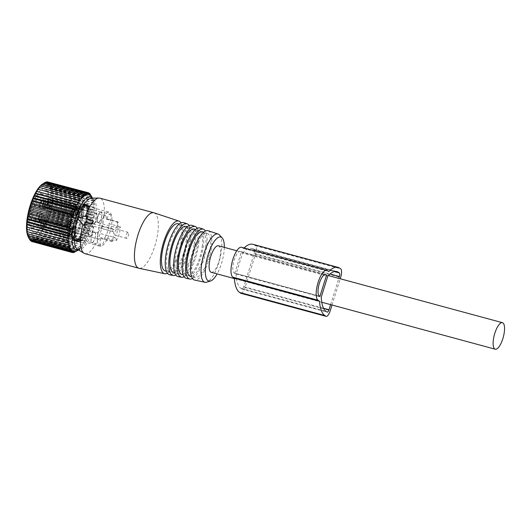 <?xml version="1.0" encoding="UTF-8"?>
<svg xmlns="http://www.w3.org/2000/svg" width="531" height="531" viewBox="0 0 531 531"><rect width="100%" height="100%" fill="white"/><g stroke="black" fill="none" stroke-linecap="round" stroke-linejoin="round"><path stroke-width="0.4" stroke-dasharray="2.65 1.99" d="M211.232 272.31A13.746 4.613 105.2 0 0 219.821 257.953A13.746 4.613 105.2 0 0 218.414 245.78M69.442 235.479L41.411 228.031A4.686 1.739 -75.1 0 1 41.63 223.04A4.686 1.739 -75.1 0 1 44.086 219.456L72.116 226.91L71.731 228.157C70.265 229.618 69.627 231.649 69.833 234.231L69.442 235.479C69.023 231.742 69.919 228.888 72.116 226.91M41.411 228.031L41.518 227.693A4.348 1.613 -75.1 0 1 41.737 223.106A4.348 1.613 -75.1 0 1 43.987 219.794L44.086 219.456M41.518 227.693L44.836 227.587L69.78 234.217A3.438 1.274 -75.1 0 1 70.012 230.733A3.438 1.274 -75.1 0 1 71.672 228.144L46.735 221.513L43.987 219.794M70.172 235.97L41.445 228.051A4.686 1.401 105.4 0 0 43.661 224.407A4.686 1.401 105.4 0 0 44.119 219.476L72.793 227.381L72.462 228.649C72.661 231.231 72.03 233.262 70.563 234.722L70.172 235.97C72.375 233.992 73.265 231.138 72.847 227.401M41.445 228.051L41.551 227.713A4.348 1.301 105.4 0 0 43.575 224.341A4.348 1.301 105.4 0 0 44.013 219.814L44.119 219.476M70.563 234.722L44.943 227.66L41.551 227.713M44.943 227.66A3.438 1.029 105.4 0 0 46.449 225.031A3.438 1.029 105.4 0 0 46.841 221.586L44.013 219.814M46.841 221.586L72.462 228.649M71.021 216.635L42.991 209.187A4.686 1.739 -75.1 0 1 43.203 204.196A4.686 1.739 -75.1 0 1 45.666 200.618L73.696 208.066L73.305 209.314C71.838 210.774 71.207 212.805 71.413 215.387L71.021 216.635C70.603 212.898 71.493 210.044 73.696 208.066M42.991 209.187L43.097 208.849A4.348 1.613 -75.1 0 1 43.316 204.262A4.348 1.613 -75.1 0 1 45.56 200.95L45.666 200.618M43.097 208.849L46.416 208.743L71.353 215.374A3.438 1.274 -75.1 0 1 71.585 211.889A3.438 1.274 -75.1 0 1 73.251 209.3L48.308 202.669L45.56 200.95M71.751 217.126L43.018 209.207A4.686 1.401 105.4 0 0 45.241 205.563A4.686 1.401 105.4 0 0 45.693 200.638L74.367 208.537L74.035 209.805C74.24 212.393 73.61 214.418 72.143 215.878L71.751 217.126C73.955 215.148 74.844 212.294 74.426 208.557M43.018 209.207L43.124 208.869A4.348 1.301 105.4 0 0 45.155 205.497A4.348 1.301 105.4 0 0 45.593 200.97L45.693 200.638M72.143 215.878L46.516 208.816L43.124 208.869M46.516 208.816A3.438 1.029 105.4 0 0 48.029 206.187A3.438 1.029 105.4 0 0 48.414 202.742L45.593 200.97M48.414 202.742L74.035 209.805M75.734 215.32L47.704 207.873A4.686 1.739 -75.1 0 1 47.923 202.882A4.686 1.739 -75.1 0 1 50.385 199.298L78.356 206.732L78.024 207.999C76.557 209.46 75.92 211.484 76.125 214.073L75.734 215.32C75.316 211.584 76.212 208.729 78.415 206.751M47.704 207.873L47.81 207.535A4.348 1.613 -75.1 0 1 48.029 202.948A4.348 1.613 -75.1 0 1 50.279 199.636L50.385 199.298M47.81 207.535L51.129 207.429L76.072 214.059A3.438 1.274 -75.1 0 1 76.305 210.568A3.438 1.274 -75.1 0 1 77.964 207.979L53.027 201.355L50.279 199.636M76.464 215.812L47.737 207.893A4.686 1.401 105.4 0 0 49.954 204.249A4.686 1.401 105.4 0 0 50.412 199.317L79.146 207.236L78.754 208.491C78.96 211.072 78.322 213.097 76.856 214.564L76.464 215.812C78.668 213.834 79.557 210.973 79.146 207.236M47.737 207.893L47.843 207.555A4.348 1.301 105.4 0 0 49.868 204.183A4.348 1.301 105.4 0 0 50.306 199.656L50.412 199.317M76.856 214.564L51.235 207.502L47.843 207.555M51.235 207.502A3.438 1.029 105.4 0 0 52.742 204.873A3.438 1.029 105.4 0 0 53.133 201.422L50.306 199.656M53.133 201.422L78.754 208.491M67.039 229.385L39.009 221.938A4.686 1.739 -75.1 0 1 39.228 216.94A4.686 1.739 -75.1 0 1 41.69 213.362L69.72 220.81L69.329 222.058C67.862 223.524 67.225 225.549 67.43 228.138L67.039 229.385C66.621 225.648 67.517 222.788 69.72 220.81M39.009 221.938L39.115 221.6A4.348 1.613 -75.1 0 1 39.334 217.013A4.348 1.613 -75.1 0 1 41.584 213.701L41.69 213.362M39.115 221.6L42.434 221.493L67.377 228.124A3.438 1.274 -75.1 0 1 67.61 224.633A3.438 1.274 -75.1 0 1 69.269 222.044L44.332 215.42L41.584 213.701M67.769 229.877L39.042 221.951A4.686 1.401 105.4 0 0 41.259 218.307A4.686 1.401 105.4 0 0 41.717 213.382L70.45 221.301L70.059 222.549C70.265 225.137 69.627 227.162 68.16 228.629L67.769 229.877C69.973 227.899 70.862 225.038 70.45 221.301M39.042 221.951L39.148 221.619A4.348 1.301 105.4 0 0 41.172 218.248A4.348 1.301 105.4 0 0 41.61 213.721L41.717 213.382M68.16 228.629L42.54 221.566L39.148 221.619M42.54 221.566A3.438 1.029 105.4 0 0 44.046 218.931A3.438 1.029 105.4 0 0 44.438 215.486L41.61 213.721M44.438 215.486L70.059 222.549M127.719 232.465A3.126 1.049 105.2 0 0 126.192 235.671A3.126 1.049 105.2 0 0 126.531 238.373A3.126 1.049 105.2 0 0 126.969 238.253A3.126 1.049 105.2 0 0 128.495 235.047A3.126 1.049 105.2 0 0 128.157 232.346A3.126 1.049 105.2 0 0 127.719 232.465M116.355 229.385A3.126 1.049 105.2 0 0 114.835 232.591A3.126 1.049 105.2 0 0 115.167 235.299A3.126 1.049 105.2 0 0 115.605 235.18A3.126 1.049 105.2 0 0 117.132 231.974A3.126 1.049 105.2 0 0 116.8 229.266A3.126 1.049 105.2 0 0 116.355 229.385M101.925 225.914A10.62 3.564 105.2 0 0 101.162 228.363A5.622 1.885 105.2 0 0 99.343 230.275A5.622 1.885 105.2 0 0 97.691 235.864A5.622 1.885 105.2 0 0 98.514 239.229A5.622 1.885 105.2 0 0 100.492 237.576A10.62 3.564 105.2 0 0 100.837 238.519A5.622 1.885 105.2 0 0 100.917 245.322A5.622 1.885 105.2 0 0 103.034 243.424A5.622 1.885 105.2 0 0 104.693 237.669L116.057 240.749A10.62 3.564 105.2 0 0 120.398 226.83A5.622 1.885 105.2 0 1 118.572 228.244A5.622 1.885 105.2 0 1 118.313 221.998L106.95 218.918A10.62 3.564 105.2 0 0 106.24 219.144A5.622 1.885 105.2 0 0 105.437 215.626A5.622 1.885 105.2 0 0 103.319 217.531A5.622 1.885 105.2 0 0 101.925 225.914L113.289 228.987A10.62 3.564 105.2 0 0 112.519 231.443A5.622 1.885 105.2 0 1 112.818 231.45L92.367 225.914A5.622 1.885 -74.8 0 1 93.191 229.279A5.622 1.885 -74.8 0 1 91.538 234.868A5.622 1.885 -74.8 0 1 89.427 236.766A5.622 1.885 -74.8 0 1 88.604 233.408A5.622 1.885 -74.8 0 1 90.257 227.812A5.622 1.885 -74.8 0 1 92.367 225.914M100.492 237.576L111.849 240.656A5.622 1.885 105.2 0 0 111.988 240.404A5.622 1.885 105.2 0 0 113.641 234.815A5.622 1.885 105.2 0 0 112.818 231.45M111.849 240.656A10.62 3.564 105.2 0 0 112.194 241.592A5.622 1.885 105.2 0 1 113.11 239.448A5.622 1.885 105.2 0 1 115.22 237.549L94.77 232.014A5.622 1.885 -74.8 0 1 95.593 235.372A5.622 1.885 -74.8 0 1 93.941 240.961A5.622 1.885 -74.8 0 1 91.83 242.866A5.622 1.885 -74.8 0 1 91.007 239.501A5.622 1.885 -74.8 0 1 92.659 233.912A5.622 1.885 -74.8 0 1 94.77 232.014M116.057 240.749A5.622 1.885 105.2 0 0 115.22 237.549M118.313 221.998A10.62 3.564 105.2 0 0 117.603 222.224A5.622 1.885 105.2 0 1 115.97 227.66A5.622 1.885 105.2 0 1 113.86 229.558L93.41 224.022A5.622 1.885 -74.8 0 1 92.586 220.657A5.622 1.885 -74.8 0 1 94.233 215.068A5.622 1.885 -74.8 0 1 96.343 213.17A5.622 1.885 -74.8 0 1 97.166 216.529A5.622 1.885 -74.8 0 1 95.52 222.117A5.622 1.885 -74.8 0 1 93.41 224.022M113.289 228.987A5.622 1.885 105.2 0 0 113.86 229.558M101.162 228.363L112.519 231.443M100.837 238.519L112.194 241.592M104.693 237.669A10.62 3.564 105.2 0 0 109.041 223.757L120.398 226.83M106.95 218.918A5.622 1.885 -74.8 0 1 108.039 216.21A5.622 1.885 105.2 0 1 110.149 214.312L101.063 211.849A5.622 1.885 -74.8 0 1 101.886 215.214A5.622 1.885 -74.8 0 1 100.233 220.803A5.622 1.885 -74.8 0 1 98.122 222.708A5.622 1.885 -74.8 0 1 97.299 219.343A5.622 1.885 -74.8 0 1 98.952 213.754A5.622 1.885 -74.8 0 1 101.063 211.849M110.149 214.312A5.622 1.885 105.2 0 1 110.972 217.677A5.622 1.885 105.2 0 1 109.326 223.266A5.622 1.885 -74.8 0 1 109.041 223.757M106.24 219.144L117.603 222.224M102.503 245.568A17.649 5.921 105.2 0 0 111.118 227.454A17.649 5.921 105.2 0 0 109.233 212.174A17.649 5.921 105.2 0 0 106.738 212.845A17.649 5.921 105.2 0 0 98.129 230.958A17.649 5.921 105.2 0 0 100.007 246.238A17.649 5.921 105.2 0 0 102.503 245.568M100.2 220.611A5.31 1.779 -74.8 0 1 98.202 222.403A5.31 1.779 -74.8 0 1 97.425 219.223A5.31 1.779 -74.8 0 1 98.985 213.947A5.31 1.779 -74.8 0 1 100.983 212.154A5.31 1.779 -74.8 0 1 101.76 215.334A5.31 1.779 -74.8 0 1 100.2 220.611M72.402 237.417A17.649 5.921 105.2 0 0 81.011 219.296A17.649 5.921 105.2 0 0 79.126 204.023A17.649 5.921 105.2 0 0 76.63 204.694A17.649 5.921 105.2 0 0 68.021 222.808A17.649 5.921 105.2 0 0 69.906 238.087A17.649 5.921 105.2 0 0 72.402 237.417M79.67 208.716A5.31 1.779 -74.8 0 1 81.668 206.924A5.31 1.779 -74.8 0 1 82.444 210.103A5.31 1.779 -74.8 0 1 80.885 215.38A5.31 1.779 -74.8 0 1 78.893 217.172A5.31 1.779 -74.8 0 1 78.117 214A5.31 1.779 -74.8 0 1 79.67 208.716M71.931 241.034A21.552 7.228 105.2 0 0 82.444 218.911A21.552 7.228 105.2 0 0 80.148 200.253A21.552 7.228 105.2 0 0 77.101 201.076A21.552 7.228 105.2 0 0 66.587 223.199A21.552 7.228 105.2 0 0 68.884 241.857A21.552 7.228 105.2 0 0 71.931 241.034M80.818 214.989A4.686 1.573 -74.8 0 1 79.053 216.568A4.686 1.573 -74.8 0 1 78.369 213.767A4.686 1.573 -74.8 0 1 79.743 209.108A4.686 1.573 -74.8 0 1 81.502 207.528A4.686 1.573 -74.8 0 1 82.192 210.329A4.686 1.573 -74.8 0 1 80.818 214.989M66.249 239.494A21.552 7.228 105.2 0 0 76.769 217.371A21.552 7.228 105.2 0 0 74.466 198.713A21.552 7.228 105.2 0 0 71.419 199.537A21.552 7.228 105.2 0 0 60.906 221.659A21.552 7.228 105.2 0 0 63.202 240.317A21.552 7.228 105.2 0 0 66.249 239.494M45.659 199.882A4.686 1.573 -74.8 0 1 47.425 198.295A4.686 1.573 -74.8 0 1 48.109 201.103A4.686 1.573 -74.8 0 1 46.735 205.762A4.686 1.573 -74.8 0 1 44.976 207.342A4.686 1.573 -74.8 0 1 44.285 204.541A4.686 1.573 -74.8 0 1 45.659 199.882M66.72 235.877A17.649 5.921 105.2 0 0 75.329 217.763A17.649 5.921 105.2 0 0 73.451 202.484A17.649 5.921 105.2 0 0 70.955 203.154A17.649 5.921 105.2 0 0 62.339 221.274A17.649 5.921 105.2 0 0 64.224 236.547A17.649 5.921 105.2 0 0 66.72 235.877M46.589 204.973A3.438 1.155 -74.8 0 1 45.301 206.134A3.438 1.155 -74.8 0 1 44.796 204.083A3.438 1.155 -74.8 0 1 45.805 200.665A3.438 1.155 -74.8 0 1 47.093 199.503A3.438 1.155 -74.8 0 1 47.598 201.561A3.438 1.155 -74.8 0 1 46.589 204.973M42.819 208.962A5.31 1.779 105.2 0 1 42.951 209.015A17.649 5.921 105.2 0 0 41.073 193.715A17.649 5.921 105.2 0 0 38.577 194.392A17.649 5.921 105.2 0 0 29.962 212.506A17.649 5.921 105.2 0 0 31.847 227.786A17.649 5.921 105.2 0 0 34.342 227.109A17.649 5.921 105.2 0 0 39.805 219.091L58.549 224.162A17.649 5.921 105.2 0 0 61.696 214.093L42.819 208.962A5.31 1.779 105.2 0 0 39.818 213.243A5.31 1.779 105.2 0 0 39.805 219.091M40.124 199.125A3.438 1.155 -74.8 0 1 41.418 197.963A3.438 1.155 -74.8 0 1 41.916 200.021A3.438 1.155 -74.8 0 1 40.914 203.439A3.438 1.155 -74.8 0 1 39.619 204.601A3.438 1.155 -74.8 0 1 39.115 202.543A3.438 1.155 -74.8 0 1 40.124 199.125M31.429 213.19A3.438 1.155 -74.8 0 1 32.723 212.028A3.438 1.155 -74.8 0 1 33.221 214.086A3.438 1.155 -74.8 0 1 32.218 217.504A3.438 1.155 -74.8 0 1 30.924 218.659A3.438 1.155 -74.8 0 1 30.42 216.608A3.438 1.155 -74.8 0 1 31.429 213.19M37.11 214.73A3.438 1.155 -74.8 0 1 38.398 213.568A3.438 1.155 -74.8 0 1 38.902 215.626A3.438 1.155 -74.8 0 1 37.893 219.037A3.438 1.155 -74.8 0 1 36.606 220.199A3.438 1.155 -74.8 0 1 36.101 218.141A3.438 1.155 -74.8 0 1 37.11 214.73M36.964 213.947A4.686 1.573 -74.8 0 1 38.73 212.36A4.686 1.573 -74.8 0 1 39.413 215.168A4.686 1.573 -74.8 0 1 38.04 219.821A4.686 1.573 -74.8 0 1 36.281 221.407A4.686 1.573 -74.8 0 1 35.59 218.606A4.686 1.573 -74.8 0 1 36.964 213.947M72.123 229.053A4.686 1.573 -74.8 0 1 70.358 230.633A4.686 1.573 -74.8 0 1 69.674 227.832A4.686 1.573 -74.8 0 1 71.048 223.173A4.686 1.573 -74.8 0 1 72.807 221.593A4.686 1.573 -74.8 0 1 73.497 224.394A4.686 1.573 -74.8 0 1 72.123 229.053M70.975 222.781A5.31 1.779 -74.8 0 1 72.973 220.989A5.31 1.779 -74.8 0 1 73.749 224.162A5.31 1.779 -74.8 0 1 72.189 229.445A5.31 1.779 -74.8 0 1 70.198 231.237A5.31 1.779 -74.8 0 1 69.422 228.058A5.31 1.779 -74.8 0 1 70.975 222.781M91.505 234.675A5.31 1.779 -74.8 0 1 89.513 236.468A5.31 1.779 -74.8 0 1 88.73 233.288A5.31 1.779 -74.8 0 1 90.29 228.011A5.31 1.779 -74.8 0 1 92.288 226.219A5.31 1.779 -74.8 0 1 93.064 229.392A5.31 1.779 -74.8 0 1 91.505 234.675M35.411 200.446A3.438 1.155 -74.8 0 1 36.699 199.284A3.438 1.155 -74.8 0 1 37.203 201.335A3.438 1.155 -74.8 0 1 36.194 204.754A3.438 1.155 -74.8 0 1 34.907 205.915A3.438 1.155 -74.8 0 1 34.402 203.858A3.438 1.155 -74.8 0 1 35.411 200.446M41.086 201.979A3.438 1.155 -74.8 0 1 42.38 200.818A3.438 1.155 -74.8 0 1 42.885 202.875A3.438 1.155 -74.8 0 1 41.876 206.293A3.438 1.155 -74.8 0 1 40.582 207.455A3.438 1.155 -74.8 0 1 40.084 205.397A3.438 1.155 -74.8 0 1 41.086 201.979M40.947 201.196A4.686 1.573 -74.8 0 1 42.706 199.616A4.686 1.573 -74.8 0 1 43.389 202.417A4.686 1.573 -74.8 0 1 42.015 207.077A4.686 1.573 -74.8 0 1 40.256 208.656A4.686 1.573 -74.8 0 1 39.573 205.855A4.686 1.573 -74.8 0 1 40.947 201.196M76.099 216.303A4.686 1.573 -74.8 0 1 74.34 217.889A4.686 1.573 -74.8 0 1 73.656 215.082A4.686 1.573 -74.8 0 1 75.03 210.429A4.686 1.573 -74.8 0 1 76.789 208.842A4.686 1.573 -74.8 0 1 77.473 211.643A4.686 1.573 -74.8 0 1 76.099 216.303M74.957 210.037A5.31 1.779 -74.8 0 1 76.949 208.238A5.31 1.779 -74.8 0 1 77.732 211.418A5.31 1.779 -74.8 0 1 76.172 216.694A5.31 1.779 -74.8 0 1 74.174 218.493A5.31 1.779 -74.8 0 1 73.397 215.314A5.31 1.779 -74.8 0 1 74.957 210.037M95.487 221.925A5.31 1.779 -74.8 0 1 93.489 223.717A5.31 1.779 -74.8 0 1 92.713 220.544A5.31 1.779 -74.8 0 1 94.272 215.261A5.31 1.779 -74.8 0 1 96.264 213.469A5.31 1.779 -74.8 0 1 97.04 216.648A5.31 1.779 -74.8 0 1 95.487 221.925M33.831 219.29A3.438 1.155 -74.8 0 1 35.126 218.128A3.438 1.155 -74.8 0 1 35.623 220.179A3.438 1.155 -74.8 0 1 34.615 223.597A3.438 1.155 -74.8 0 1 33.327 224.759A3.438 1.155 -74.8 0 1 32.822 222.701A3.438 1.155 -74.8 0 1 33.831 219.29M39.513 220.823A3.438 1.155 -74.8 0 1 40.801 219.661A3.438 1.155 -74.8 0 1 41.305 221.719A3.438 1.155 -74.8 0 1 40.296 225.137A3.438 1.155 -74.8 0 1 39.009 226.299A3.438 1.155 -74.8 0 1 38.504 224.241A3.438 1.155 -74.8 0 1 39.513 220.823M39.367 220.04A4.686 1.573 -74.8 0 1 41.133 218.46A4.686 1.573 -74.8 0 1 41.816 221.261A4.686 1.573 -74.8 0 1 40.442 225.921A4.686 1.573 -74.8 0 1 38.683 227.5A4.686 1.573 -74.8 0 1 37.993 224.699A4.686 1.573 -74.8 0 1 39.367 220.04M74.526 235.147A4.686 1.573 -74.8 0 1 72.76 236.733A4.686 1.573 -74.8 0 1 72.077 233.925A4.686 1.573 -74.8 0 1 73.451 229.273A4.686 1.573 -74.8 0 1 75.21 227.686A4.686 1.573 -74.8 0 1 75.9 230.487A4.686 1.573 -74.8 0 1 74.526 235.147M73.378 228.881A5.31 1.779 -74.8 0 1 75.375 227.082A5.31 1.779 -74.8 0 1 76.152 230.262A5.31 1.779 -74.8 0 1 74.592 235.538A5.31 1.779 -74.8 0 1 72.601 237.33A5.31 1.779 -74.8 0 1 71.824 234.158A5.31 1.779 -74.8 0 1 73.378 228.881M93.907 240.769A5.31 1.779 -74.8 0 1 91.909 242.561A5.31 1.779 -74.8 0 1 91.133 239.388A5.31 1.779 -74.8 0 1 92.693 234.105A5.31 1.779 -74.8 0 1 94.691 232.312A5.31 1.779 -74.8 0 1 95.467 235.492A5.31 1.779 -74.8 0 1 93.907 240.769M42.951 209.015L61.696 214.093C59.791 212.705 56.591 222.954 58.549 224.162M73.743 251.322L31.044 239.76L32.544 241.764L32.006 239.919L33.592 241.791L72.767 252.398M31.044 239.76L31.568 241.452L30.161 239.328L30.685 240.862M74.705 251.482L32.006 239.919M72.063 250.194L29.358 238.631L30.207 240.072M29.358 238.631L29.889 239.985M71.353 249.231L28.654 237.669L29.278 238.857M28.654 237.669L29.192 238.837M28.17 236.76A29.185 9.79 105.2 0 0 42.002 229.651A29.185 9.79 105.2 0 0 50.803 196.224A29.185 9.79 105.2 0 0 42.566 184.018M83.208 242.913L85.053 241.22L42.347 229.657L43.336 232.12L83.885 243.284L81.966 244.983L82.69 245.143L80.705 246.835L81.495 246.796L79.438 248.455L80.294 248.216L76.942 250.931L77.944 250.313L35.245 238.758L37.077 240.131L76.942 250.931M83.885 243.284L43.336 232.12M41.186 231.722L42.095 234.184L81.966 244.983M82.69 245.143L42.095 234.184M39.991 233.58L40.834 236.036L80.705 246.835M81.495 246.796L40.834 236.036M38.79 235.233L39.573 237.656L79.438 248.455M80.294 248.216L37.595 236.653L39.573 237.656M37.595 236.653L38.312 239.03L78.183 249.822M79.106 249.391L36.407 237.835L38.312 239.03M36.407 237.835L37.077 240.131M35.245 238.758L35.869 240.968L75.581 251.721M76.816 250.977L34.117 239.415L35.869 240.968M34.117 239.415L34.701 241.519L74.167 252.205M75.734 251.369L33.028 239.806L34.701 241.519M33.028 239.806L33.592 241.791M92.321 198.143A27.433 9.2 -74.8 0 1 93.25 199.57A27.433 9.2 -74.8 0 1 86.526 240.662A27.433 9.2 -74.8 0 1 79.856 249.052A27.433 9.2 -74.8 0 1 78.329 249.822M72.86 250.891L30.161 239.328M70.742 248.017L28.043 236.454M70.231 246.557L27.532 234.994M69.84 244.877L27.141 233.315M69.554 242.979L26.855 231.416M86.341 194.957L43.642 183.394L44.723 182.611M43.642 183.394L44.876 182.651M87.423 194.565L44.723 183.003L45.885 182.053M44.723 183.003L46.29 182.16M88.451 194.452L45.752 182.89L47 181.788M45.752 182.89L48.042 181.808L46.708 183.049L49.018 182.12L87.96 192.667M90.297 195.043L47.598 183.48L49.018 182.12M47.598 183.48L49.907 182.717L89.181 193.35M91.093 195.74L48.394 184.177L49.907 182.717M48.394 184.177L50.704 183.593L90.25 194.3M91.803 196.702L49.104 185.14L50.704 183.593M49.104 185.14L51.394 184.742L91.179 195.514M85.053 241.22L84.422 240.649L86.181 238.99L85.591 238.213L87.276 236.6L86.712 235.625L88.312 234.078L87.768 232.91L89.281 231.45L88.75 230.096L90.177 228.742L89.653 227.208L90.987 225.974L90.462 224.281L91.71 223.179L91.173 221.334L92.334 220.385L91.777 218.4L92.859 217.61L92.268 215.506L93.27 214.896L92.646 212.679L93.569 212.254L92.898 209.951L93.755 209.712L93.031 207.342L93.821 207.302L93.044 204.88L93.768 205.039L92.686 200.486L93.317 201.057L91.856 196.948L92.414 197.917L49.715 186.354L51.394 184.742M49.715 186.354L51.985 186.149L91.856 196.948M92.918 199.377L50.219 187.815L51.985 186.149M50.219 187.815L52.463 187.808L92.328 198.601M93.317 201.057L50.618 189.494L52.463 187.808M50.618 189.494L52.821 189.693L92.686 200.486M93.602 202.955L50.903 191.392L52.821 189.693M50.903 191.392L92.925 202.583M93.768 205.039L51.069 193.476L53.06 191.791M51.069 193.476L93.044 204.88M93.821 207.302L51.122 195.74L53.173 194.08M51.122 195.74L93.031 207.342M93.755 209.712L51.056 198.149L53.166 196.543M51.056 198.149L53.034 199.152L92.898 209.951M93.569 212.254L50.87 200.691L53.034 199.152M50.87 200.691L52.775 201.886L92.646 212.679M93.27 214.896L50.571 203.333L52.775 201.886M50.571 203.333L52.403 204.714L92.268 215.506M92.859 217.61L50.153 206.048L52.403 204.714M50.153 206.048L51.912 207.608L91.777 218.4M92.334 220.385L49.635 208.822L51.912 207.608M49.635 208.822L51.308 210.541L91.173 221.334M91.71 223.179L49.011 211.617L51.308 210.541M49.011 211.617L50.598 213.489L90.462 224.281M90.987 225.974L48.288 214.411L50.598 213.489M48.288 214.411L49.788 216.416L89.653 227.208M90.177 228.742L47.471 217.179L49.788 216.416M47.471 217.179L48.885 219.303L88.75 230.096M89.281 231.45L46.582 219.887L48.885 219.303M46.582 219.887L47.903 222.117L87.768 232.91M88.312 234.078L45.606 222.516L47.903 222.117M45.606 222.516L46.847 224.832L86.712 235.625M87.276 236.6L44.571 225.038L46.847 224.832M44.571 225.038L45.726 227.414L85.591 238.213M86.181 238.99L43.482 227.427L45.726 227.414M43.482 227.427L44.551 229.857L84.422 240.649M42.347 229.657L44.551 229.857M35.982 196.656A23.424 7.859 -74.8 0 1 47.086 190.948A23.424 7.859 -74.8 0 1 41.338 226.04A23.424 7.859 -74.8 0 1 35.643 233.209A23.424 7.859 -74.8 0 1 28.92 223.604A23.424 7.859 -74.8 0 1 35.982 196.656M92.414 197.917L91.266 195.534M77.506 221.181L77.566 220.392A19.202 6.438 -74.8 0 1 78.004 218.991L78.721 217.896A18.246 6.12 -74.8 0 1 79.225 216.535L79.544 214.869A19.202 6.438 -74.8 0 1 80.088 213.628L80.798 212.977A18.246 6.12 -74.8 0 1 81.389 211.849L81.893 210.19A19.202 6.438 -74.8 0 1 82.497 209.227L83.128 209.088A18.246 6.12 -74.8 0 1 83.752 208.291L84.389 206.805A19.202 6.438 -74.8 0 1 84.993 206.22L85.491 206.605A18.246 6.12 -74.8 0 1 86.082 206.22L86.792 205.052A19.202 6.438 -74.8 0 1 87.336 204.9L87.642 205.769A18.246 6.12 -74.8 0 1 88.139 205.842L88.856 205.105A19.202 6.438 -74.8 0 1 89.288 205.391L89.374 206.672A18.246 6.12 -74.8 0 1 89.739 207.183L90.389 206.951A19.202 6.438 -74.8 0 1 90.662 207.654L90.529 209.207A18.246 6.12 -74.8 0 1 90.715 210.117L91.239 210.409A19.202 6.438 -74.8 0 1 91.325 211.464L90.98 213.143A18.246 6.12 -74.8 0 1 90.974 214.358L91.312 215.148A19.202 6.438 -74.8 0 1 91.213 216.449L90.688 218.088A18.246 6.12 -74.8 0 1 90.489 219.489L90.615 220.704A19.202 6.438 -74.8 0 1 90.336 222.117L89.679 223.558A18.246 6.12 -74.8 0 1 89.314 225.005L89.215 226.525A19.202 6.438 -74.8 0 1 88.777 227.918L88.06 229.02A18.246 6.12 -74.8 0 1 87.555 230.374L87.237 232.047A19.202 6.438 -74.8 0 1 86.692 233.282L85.982 233.932A18.246 6.12 -74.8 0 1 85.385 235.067L84.887 236.726A19.202 6.438 -74.8 0 1 84.283 237.689L83.646 237.822A18.246 6.12 -74.8 0 1 83.022 238.618L82.385 240.105A19.202 6.438 -74.8 0 1 81.781 240.696L81.289 240.311A18.246 6.12 -74.8 0 1 80.699 240.689L79.989 241.857A19.202 6.438 -74.8 0 1 79.444 242.017L79.159 241.147A18.246 6.12 -74.8 0 1 78.634 241.074L77.918 241.811A19.202 6.438 -74.8 0 1 77.493 241.519L77.4 240.244A18.246 6.12 -74.8 0 1 77.041 239.733L76.391 239.966A19.202 6.438 -74.8 0 1 76.112 239.255L76.252 237.702A18.246 6.12 -74.8 0 1 76.066 236.799L75.541 236.501A19.202 6.438 -74.8 0 1 75.448 235.445L75.8 233.773A18.246 6.12 -74.8 0 1 75.807 232.558L75.462 231.768A19.202 6.438 -74.8 0 1 75.561 230.467L76.092 228.828A18.246 6.12 -74.8 0 1 76.291 227.427L76.159 226.213A19.202 6.438 -74.8 0 1 76.444 224.792L77.101 223.359A18.246 6.12 -74.8 0 1 77.466 221.905L77.506 221.181L73.875 220.192L74.559 221.122A18.246 6.12 105.2 0 0 74.187 222.569L73.139 223.06L76.776 224.042M80.46 200.784L37.761 189.228M81.661 199.138L38.962 187.576M82.863 197.718L40.164 186.155M84.051 196.536L41.352 184.98M85.212 195.614L42.513 184.051M89.414 194.611L46.708 183.049M37.582 198.017A21.864 7.334 -74.8 0 1 45.799 190.629A21.864 7.334 -74.8 0 1 47.943 192.693A21.864 7.334 -74.8 0 1 42.586 225.443A21.864 7.334 -74.8 0 1 37.263 232.133A21.864 7.334 -74.8 0 1 34.369 232.837A21.864 7.334 -74.8 0 1 31.17 219.754A21.864 7.334 -74.8 0 1 37.582 198.017M73.139 223.06L72.116 223.624L76.444 224.792M76.159 226.213L71.831 225.044A19.202 6.438 -74.8 0 1 72.116 223.624M71.831 225.044L72.581 225.867L76.218 226.85M75.462 231.768L71.134 230.593A19.202 6.438 -74.8 0 1 71.234 229.292L73.185 228.038A18.246 6.12 105.2 0 1 73.378 226.637L72.581 225.867M71.134 230.593L75.634 232.186M75.581 232.186L71.751 231.151L72.9 231.768A18.246 6.12 105.2 0 0 72.893 232.983L71.99 233.6L75.628 234.583M75.681 232.186L71.997 231.204M71.99 233.6L71.121 234.277L75.448 235.445M75.541 236.501L71.214 235.333A19.202 6.438 -74.8 0 1 71.121 234.277M71.214 235.333L75.807 236.673M76.391 239.966L72.063 238.791A19.202 6.438 -74.8 0 1 71.785 238.087L71.758 237.901A19.149 6.425 -74.8 0 1 71.26 235.492L72.17 235.684M76.066 236.799L73.159 236.01A18.246 6.12 105.2 0 0 73.344 236.919L72.541 237.483L76.179 238.465M71.758 237.901L72.541 237.483M72.063 238.791L76.723 239.859M73.086 238.877L76.968 239.673M77.041 239.733L74.134 238.943A18.246 6.12 105.2 0 0 74.493 239.454L73.802 239.893L77.44 240.875M73.802 239.893L73.159 240.351L77.493 241.519M73.59 240.636L77.938 241.817L73.59 240.636A19.202 6.438 -74.8 0 1 73.159 240.351M73.61 240.649L74.652 240.463L78.289 241.446M76.245 240.357L79.159 241.147L75.641 240.596L76.232 240.357A18.246 6.12 105.2 0 1 75.727 240.284L74.652 240.463M79.278 241.578L75.024 240.815L79.444 242.017M79.989 241.857L75.661 240.689A19.202 6.438 -74.8 0 1 75.117 240.842M75.661 240.689L76.716 240.284L80.354 241.266M81.289 240.311L78.382 239.521A18.246 6.12 105.2 0 1 77.791 239.906L76.716 240.284M75.774 240.596A19.149 6.425 -74.8 0 0 77.347 239.581L81.781 240.696M82.385 240.105L78.057 238.937A19.202 6.438 -74.8 0 1 77.453 239.521M78.057 238.937L79.086 238.366L82.717 239.348M83.646 237.822L80.739 237.038A18.246 6.12 105.2 0 1 80.115 237.835L79.086 238.366M78.176 238.764A19.149 6.425 -74.8 0 0 79.829 236.653L84.283 237.689M84.887 236.726L80.559 235.552A19.202 6.438 -74.8 0 1 79.949 236.514M80.559 235.552L81.515 234.888L85.146 235.877M85.982 233.932L82.69 232.651L83.075 233.149A18.246 6.12 105.2 0 1 82.478 234.277L81.515 234.888M80.672 235.326A19.149 6.425 -74.8 0 0 82.245 232.319L86.692 233.282M87.237 232.047L82.909 230.872A19.202 6.438 -74.8 0 1 82.365 232.113M82.909 230.872L83.772 230.195L87.409 231.184M89.215 226.525L84.887 225.35A19.202 6.438 -74.8 0 1 84.449 226.75L85.152 228.23A18.246 6.12 105.2 0 1 84.641 229.591L83.772 230.195M84.887 225.35L85.637 224.752L89.268 225.735M90.615 220.704L86.287 219.529A19.202 6.438 -74.8 0 1 86.009 220.949L86.772 222.768A18.246 6.12 105.2 0 1 86.4 224.221L85.637 224.752M86.287 219.529L86.925 219.077L90.562 220.066M91.312 215.148L86.984 213.98A19.202 6.438 -74.8 0 1 86.885 215.274L87.781 217.298A18.246 6.12 105.2 0 1 87.582 218.699L86.925 219.077M86.984 213.98L91.146 214.723M91.239 210.409L86.911 209.241A19.202 6.438 -74.8 0 1 86.998 210.296L86.991 210.535A19.149 6.425 -74.8 0 1 86.978 213.754L87.509 213.741M90.974 214.358L88.066 213.568A18.246 6.12 105.2 0 0 88.066 212.354L87.515 211.345L91.153 212.327M86.991 210.535L87.515 211.345M86.911 209.241L90.974 210.243M90.389 206.951L86.062 205.776A19.202 6.438 -74.8 0 1 86.334 206.486L86.367 206.672A19.149 6.425 -74.8 0 1 86.865 209.075L87.336 209.26M90.715 210.117L87.807 209.327A18.246 6.12 105.2 0 0 87.615 208.424L86.965 207.462L90.602 208.451M86.367 206.672L86.965 207.462M86.062 205.776L90.058 207.05M84.529 203.931L88.843 205.099L84.529 203.931A19.202 6.438 -74.8 0 1 84.96 204.223L85.026 204.335A19.149 6.425 -74.8 0 1 85.232 204.541A19.149 6.425 -74.8 0 1 85.989 205.696L86.42 206.068M89.739 207.183L86.832 206.393A18.246 6.12 105.2 0 0 86.467 205.882L85.232 204.541M89.374 206.672L86.467 205.882L85.703 205.052L89.341 206.041M85.026 204.335L85.703 205.052M84.509 203.924L84.854 204.481L88.491 205.47M87.615 205.769L84.734 204.986A18.246 6.12 105.2 0 1 85.232 205.052L84.854 204.481M87.642 205.769L83.865 204.349L87.496 205.331M83.865 204.349L83.048 203.725L87.336 204.9M86.792 205.052L82.464 203.884A19.202 6.438 -74.8 0 1 83.009 203.725M82.464 203.884L82.79 204.661L86.42 205.643M85.372 206.639L82.577 205.816A18.246 6.12 105.2 0 1 83.168 205.437L82.79 204.661M85.491 206.605L81.621 205.417L85.252 206.4M80.865 205.006L84.993 206.22M82.345 203.97A19.149 6.425 -74.8 0 0 80.778 204.993L81.621 205.417M84.389 206.805L80.062 205.636A19.202 6.438 -74.8 0 1 80.666 205.046M80.062 205.636L80.427 206.579L84.057 207.561M83.128 209.088L80.221 208.305A18.246 6.12 105.2 0 1 80.845 207.508L80.427 206.579M79.942 205.802A19.149 6.425 -74.8 0 0 78.289 207.92L82.497 209.227M81.893 210.19L77.566 209.015A19.202 6.438 -74.8 0 1 78.17 208.059M77.566 209.015L77.997 210.057L81.628 211.039M80.48 213.289L76.822 212.294L77.891 212.194A18.246 6.12 105.2 0 1 78.482 211.059L77.997 210.057M80.433 213.27L75.88 212.254L80.088 213.628M79.544 214.869L75.21 213.701A19.202 6.438 -74.8 0 1 75.76 212.46M75.21 213.701L75.734 214.75L79.371 215.732M77.566 220.392L73.238 219.217A19.202 6.438 -74.8 0 1 73.676 217.823L75.814 217.106A18.246 6.12 105.2 0 1 76.318 215.752L75.734 214.75M73.238 219.217L73.875 220.192M76.564 208.57A21.864 7.334 -74.8 0 1 84.774 201.183A21.864 7.334 -74.8 0 1 87.98 214.265A21.864 7.334 -74.8 0 1 81.562 235.996A21.864 7.334 -74.8 0 1 73.344 243.39A21.864 7.334 -74.8 0 1 70.145 230.308A21.864 7.334 -74.8 0 1 76.564 208.57M72.189 223.345A19.149 6.425 -74.8 0 1 73.172 219.502M83.102 203.758A19.149 6.425 -74.8 0 1 84.429 203.937M75.88 212.254A19.149 6.425 -74.8 0 1 77.453 209.247M73.776 217.564A19.149 6.425 -74.8 0 1 75.117 213.966M71.28 229.02A19.149 6.425 -74.8 0 1 71.804 225.303M71.127 234.032A19.149 6.425 -74.8 0 1 71.141 230.819M73.099 240.238A19.149 6.425 -74.8 0 1 72.136 238.877L76.471 240.052M75.024 240.815A19.149 6.425 -74.8 0 1 73.696 240.636M84.349 227.002A19.149 6.425 -74.8 0 1 83.002 230.607M85.929 221.228A19.149 6.425 -74.8 0 1 84.947 225.071M86.838 215.553A19.149 6.425 -74.8 0 1 86.321 219.263M87.19 216.104L79.929 218.208L79.285 220.265L78.502 219.734M83.34 224.945L79.285 220.265M86.195 218.779L92.44 220.465M224.314 247.38A22.826 7.653 -74.8 0 1 223.916 252.59A22.826 7.653 -74.8 0 1 217.126 273.91M219.469 234.967A24.99 8.383 -74.8 0 1 221.367 251.057A24.99 8.383 -74.8 0 1 206.685 282.173M208.026 230.713A25.574 8.582 -74.8 0 1 211.378 248.116A25.574 8.582 -74.8 0 1 194.658 280.076M210.256 248.913A22.76 7.633 105.2 0 0 207.276 233.421A22.76 7.633 105.2 0 0 192.116 261.79A22.76 7.633 105.2 0 0 195.375 277.355A22.76 7.633 105.2 0 0 210.256 248.913M202.517 231.848A23.039 7.726 -74.8 0 1 205.537 247.526A23.039 7.726 -74.8 0 1 190.476 276.319M192.501 278.496A25.853 8.675 105.2 0 0 206.659 246.729A25.853 8.675 105.2 0 0 205.358 230.992M199.915 228.025A26.052 8.742 -74.8 0 1 203.333 245.753A26.052 8.742 -74.8 0 1 186.301 278.304M202.211 246.55A23.238 7.792 105.2 0 0 199.165 230.733A23.238 7.792 105.2 0 0 183.693 259.692A23.238 7.792 105.2 0 0 187.018 275.582A23.238 7.792 105.2 0 0 202.211 246.55M194.412 229.16A23.517 7.885 -74.8 0 1 197.492 245.163A23.517 7.885 -74.8 0 1 182.12 274.547M184.138 276.744A26.331 8.835 105.2 0 0 198.614 244.366A26.331 8.835 105.2 0 0 197.253 228.284M191.804 225.336A26.523 8.901 -74.8 0 1 195.282 243.39A26.523 8.901 -74.8 0 1 177.945 276.538M194.16 244.187A23.709 7.952 105.2 0 0 191.054 228.051A23.709 7.952 105.2 0 0 175.27 257.601A23.709 7.952 105.2 0 0 178.662 273.817A23.709 7.952 105.2 0 0 194.16 244.187M186.301 226.471A23.988 8.045 -74.8 0 1 189.448 242.8A23.988 8.045 -74.8 0 1 173.763 272.775M175.774 274.992A26.802 8.994 105.2 0 0 190.569 242.003A26.802 8.994 105.2 0 0 189.149 225.575M183.699 222.648A27.001 9.06 -74.8 0 1 187.237 241.028A27.001 9.06 -74.8 0 1 169.588 274.766M186.115 241.824A24.187 8.111 105.2 0 0 182.943 225.363A24.187 8.111 105.2 0 0 166.84 255.504A24.187 8.111 105.2 0 0 170.305 272.045A24.187 8.111 105.2 0 0 186.115 241.824M178.19 223.783A24.466 8.204 -74.8 0 1 181.396 240.437A24.466 8.204 -74.8 0 1 165.406 271.002M167.411 273.239A27.28 9.153 105.2 0 0 182.518 239.64A27.28 9.153 105.2 0 0 181.044 222.867M154.063 212.825A28.734 9.638 -74.8 0 1 157.833 232.386A28.734 9.638 -74.8 0 1 139.042 268.294M84.9 253.639A28.734 9.638 105.2 0 0 103.857 217.77A28.734 9.638 105.2 0 0 99.921 198.163M85.511 215.905A28.734 9.638 105.2 0 0 85.332 216.382M77.553 249.351A26.643 8.941 105.2 0 0 95.925 216.442A26.643 8.941 105.2 0 0 91.418 198.156M240.928 293.291A7.494 2.516 105.2 0 0 245.076 287.523L255.438 254.322A7.494 2.516 105.2 0 0 255.471 245.74L254.409 245.023A45.341 15.207 105.2 0 0 252.829 244.293M244.114 247.964A45.341 15.207 105.2 0 0 243.57 248.501L242.109 247.519A15.618 5.237 105.2 0 0 241.565 247.273M234.695 273.385L241.359 252.039L240.815 251.674A11.244 3.77 105.2 0 0 240.417 251.488A11.244 3.77 105.2 0 0 234.012 260.748A11.244 3.77 105.2 0 0 234.151 273.02L319.901 296.457M242.567 253.121A40.967 13.74 105.2 0 1 251.681 248.515A40.967 13.74 105.2 0 1 253.114 249.178L254.176 249.889A3.126 1.049 105.2 0 1 254.163 253.466L243.795 286.667A3.126 1.049 105.2 0 1 242.07 289.07A3.126 1.049 105.2 0 1 241.957 289.017L240.901 288.306A40.967 13.74 105.2 0 1 236.043 274.023L242.567 253.121L327.773 276.186M243.57 248.501L328.775 271.573M332.021 305.02L340.218 278.762M330.594 304.628L338.791 278.377M241.359 252.039L324.74 274.613M236.043 274.023L321.248 297.094M69.388 235.465A4.686 1.739 -75.1 0 1 69.601 230.474A4.686 1.739 -75.1 0 1 72.063 226.896M43.21 227.487A3.737 1.387 -75.1 0 1 43.436 223.631A3.737 1.387 -75.1 0 1 45.294 220.803M44.836 227.587A3.438 1.274 -75.1 0 1 45.069 224.102A3.438 1.274 -75.1 0 1 46.735 221.513M70.119 235.956A4.686 1.401 105.4 0 0 72.335 232.312A4.686 1.401 105.4 0 0 72.793 227.381M43.276 227.534A3.737 1.122 105.4 0 0 44.956 224.653A3.737 1.122 105.4 0 0 45.361 220.843M70.504 234.709A3.438 1.029 105.4 0 0 72.017 232.074A3.438 1.029 105.4 0 0 72.402 228.629M70.962 216.621A4.686 1.739 -75.1 0 1 71.181 211.63A4.686 1.739 -75.1 0 1 73.643 208.052M44.783 208.643A3.737 1.387 -75.1 0 1 45.016 204.787A3.737 1.387 -75.1 0 1 46.874 201.959M46.416 208.743A3.438 1.274 -75.1 0 1 46.648 205.258A3.438 1.274 -75.1 0 1 48.308 202.669M71.692 217.113A4.686 1.401 105.4 0 0 73.915 213.469A4.686 1.401 105.4 0 0 74.367 208.537M44.85 208.69A3.737 1.122 105.4 0 0 46.536 205.809A3.737 1.122 105.4 0 0 46.94 201.999M72.083 215.865A3.438 1.029 105.4 0 0 73.597 213.236A3.438 1.029 105.4 0 0 73.982 209.785M75.681 215.307A4.686 1.739 -75.1 0 1 75.893 210.316A4.686 1.739 -75.1 0 1 78.356 206.732M49.502 207.329A3.737 1.387 -75.1 0 1 49.728 203.473A3.737 1.387 -75.1 0 1 51.587 200.638M51.129 207.429A3.438 1.274 -75.1 0 1 51.361 203.944A3.438 1.274 -75.1 0 1 53.027 201.355M76.411 215.798A4.686 1.401 105.4 0 0 78.628 212.148A4.686 1.401 105.4 0 0 79.086 207.223M49.569 207.369A3.737 1.122 105.4 0 0 51.248 204.495A3.737 1.122 105.4 0 0 51.653 200.685M76.796 214.544A3.438 1.029 105.4 0 0 78.309 211.915A3.438 1.029 105.4 0 0 78.694 208.471M66.986 229.372A4.686 1.739 -75.1 0 1 67.198 224.374A4.686 1.739 -75.1 0 1 69.661 220.796M40.807 221.387A3.737 1.387 -75.1 0 1 41.033 217.537A3.737 1.387 -75.1 0 1 42.892 214.703M42.434 221.493A3.438 1.274 -75.1 0 1 42.666 218.009A3.438 1.274 -75.1 0 1 44.332 215.42M67.716 229.857A4.686 1.401 105.4 0 0 69.933 226.213A4.686 1.401 105.4 0 0 70.391 221.288M40.874 221.434A3.737 1.122 105.4 0 0 42.553 218.56A3.737 1.122 105.4 0 0 42.958 214.75M68.101 228.609A3.438 1.029 105.4 0 0 69.614 225.98A3.438 1.029 105.4 0 0 69.999 222.535M74.559 221.122L77.466 221.905M74.187 222.569L77.101 223.359M73.378 226.637L76.291 227.427M73.185 228.038L76.092 228.828M72.196 228.635L75.833 229.618M71.234 229.292L75.561 230.467M72.9 231.768L75.807 232.558M72.893 232.983L75.8 233.773M73.344 236.919L76.252 237.702M71.785 238.087L76.112 239.255M74.493 239.454L77.4 240.244M75.727 240.284L78.634 241.074M77.791 239.906L80.699 240.689M77.891 239.527L81.522 240.51M80.115 237.835L83.022 238.618M80.314 236.786L83.951 237.775M82.478 234.277L85.385 235.067M82.69 232.651L86.321 233.633M84.641 229.591L87.555 230.374M85.152 228.23L88.06 229.02M84.774 227.514L88.405 228.496M84.449 226.75L88.777 227.918M86.4 224.221L89.314 225.005M86.772 222.768L89.679 223.558M86.367 221.885L90.004 222.867M86.009 220.949L90.336 222.117M87.582 218.699L90.489 219.489M87.781 217.298L90.688 218.088M87.31 216.309L90.947 217.298M86.885 215.274L91.213 216.449M88.066 212.354L90.98 213.143M86.998 210.296L91.325 211.464M87.615 208.424L90.529 209.207M86.334 206.486L90.662 207.654M84.96 204.223L89.288 205.391M85.232 205.052L88.139 205.842M83.168 205.437L86.082 206.22M80.845 207.508L83.752 208.291M79.192 208.159L82.829 209.141M78.482 211.059L81.389 211.849M77.891 212.194L80.798 212.977M76.822 212.294L80.453 213.283M76.318 215.752L79.225 216.535M75.814 217.106L78.721 217.896M74.738 217.431L78.369 218.414M73.676 217.823L78.004 218.991M79.929 218.208L79.139 217.683M86.712 216.031L86.228 215.705M242.109 247.519L327.315 270.591M254.409 245.023L339.614 268.095M255.471 245.74L340.676 268.805M255.438 254.322L340.643 277.394M245.076 287.523L330.282 310.595M240.815 251.674L325.191 274.52M234.151 273.02L319.357 296.086M253.114 249.178L335.32 271.434M254.176 249.889L334.318 271.587M254.163 253.466L330.003 274.003M243.795 286.667L323.565 308.265M241.957 289.017L327.162 312.089M240.901 288.306L326.1 311.378M234.344 278.569L321.759 302.239M236.773 250.751L328.364 275.549M115.167 235.299L126.531 238.373M116.8 229.266L128.157 232.346M118.572 228.244L98.122 222.708M79.126 204.023L109.233 212.174M69.906 238.087L100.007 246.238M100.983 212.154L81.668 206.924M98.202 222.403L78.893 217.172M74.466 198.713L80.148 200.253M63.202 240.317L68.884 241.857M81.502 207.528L47.425 198.295M79.053 216.568L44.976 207.342M31.847 227.786L64.224 236.547M47.093 199.503L41.418 197.963M45.301 206.134L39.619 204.601M38.398 213.568L32.723 212.028M36.606 220.199L30.924 218.659M70.358 230.633L36.281 221.407M72.807 221.593L38.73 212.36M89.513 236.468L70.198 231.237M92.288 226.219L72.973 220.989M98.514 239.229L89.427 236.766M42.38 200.818L36.699 199.284M40.582 207.455L34.907 205.915M74.34 217.889L40.256 208.656M76.789 208.842L42.706 199.616M93.489 223.717L74.174 218.493M96.264 213.469L76.949 208.238M105.437 215.626L96.343 213.17M40.801 219.661L35.126 218.128M39.009 226.299L33.327 224.759M72.76 236.733L38.683 227.5M75.21 227.686L41.133 218.46M91.909 242.561L72.601 237.33M94.691 232.312L75.375 227.082M100.917 245.322L91.83 242.866M41.073 193.715L73.451 202.484M61.178 238.797C55.589 236.069 56.419 230.686 56.943 223.159L60.501 210.143C62.16 206.672 62.87 203.99 67.291 200.068L71.951 199.006C81.004 198.229 75.123 232.405 65.837 237.735L61.178 238.797M62.485 233.979L62.943 233.66C65.386 232.498 70.431 222.038 71.287 213.568C71.446 206.128 71.194 202.862 70.537 203.778L70.185 204.143C67.868 205.158 62.738 215.579 61.855 224.109C61.669 231.609 61.915 234.914 62.592 234.025L62.485 233.979M79.856 249.052L78.522 249.935M93.25 199.57L92.547 198.136M47.943 192.693L47.086 190.948M37.263 232.133L35.643 233.209M71.539 235.611L75.661 236.733M72.8 235.757L75.953 236.614M75.07 240.842L79.398 242.017M78.396 239.461L81.409 240.277M77.367 239.594L81.641 240.749M80.639 236.813L83.865 237.682M79.989 236.766L84.037 237.861M82.77 232.671L86.301 233.627M82.604 232.631L86.347 233.647M87.363 213.688L91.193 214.723M87.655 213.794L91.093 214.723M86.998 209.068L91.12 210.183M87.675 209.446L90.828 210.303M85.989 205.696L90.31 206.864M86.838 206.433L89.805 207.236M83.048 203.725L87.376 204.9M80.858 205.006L85.139 206.167M79.69 208.358L82.909 209.234M78.694 207.953L82.743 209.048M84.774 201.183L45.799 190.629M73.344 243.39L34.369 232.837M195.375 277.355L191.545 276.545M207.276 233.421L203.552 232.193M187.018 275.582L183.149 274.766M199.165 230.733L195.408 229.492M178.662 273.817L174.752 272.987M191.054 228.051L187.264 226.79M170.305 272.045L166.362 271.208M182.943 225.363L179.12 224.095M240.417 251.488L325.622 274.56M251.681 248.515L336.886 271.587M242.07 289.07L327.275 312.142"/><path stroke-width="0.8" d="M236.773 250.751L218.414 245.78A13.746 4.613 105.2 0 0 209.818 260.137A13.746 4.613 105.2 0 0 211.232 272.31L234.344 278.569M493.837 337.039A13.746 4.613 105.2 0 0 495.244 349.212A13.746 4.613 105.2 0 0 503.839 334.855A13.746 4.613 105.2 0 0 502.432 322.682A13.746 4.613 105.2 0 0 493.837 337.039M32.497 241.705L72.408 252.564L73.743 251.322L71.439 252.252L31.568 241.452L31.276 241.021M72.767 252.398L73.457 252.583L74.705 251.482L72.408 252.564M30.207 240.072L30.685 240.862L70.55 251.654L72.063 250.194L69.753 250.778L71.353 249.231L69.057 249.63L70.742 248.017L68.472 248.223L70.231 246.557L67.995 246.563L69.84 244.877L67.636 244.678L69.554 242.979L67.397 242.581L69.388 240.895L67.284 240.291L69.335 238.631L67.291 237.828L69.402 236.222L67.424 235.22L69.588 233.68L67.676 232.485L69.886 231.038L68.054 229.657L70.298 228.317L68.545 226.764L70.822 225.549L69.149 223.83L71.446 222.755L69.86 220.883L72.17 219.96L70.669 217.956L72.979 217.192L71.572 215.068L73.875 214.484L72.555 212.254L74.844 211.856L73.61 209.539L75.88 209.333L74.732 206.951L76.975 206.944L75.906 204.515L78.103 204.714L77.114 202.251L37.25 191.459L35.404 193.151L36.035 193.722L75.906 204.515M29.278 238.857L29.889 239.985L69.753 250.778M69.388 240.895L26.683 229.332L27.532 231.788L26.855 231.416L28.13 235.771L27.532 234.994L29.192 238.837L69.057 249.63M42.566 184.018A29.185 9.79 105.2 0 0 42.427 184.111A29.185 9.79 105.2 0 0 35.325 193.038A29.185 9.79 105.2 0 0 28.17 236.76L29.192 238.837M26.683 229.332L67.284 240.291M69.335 238.631L26.636 227.069L27.413 229.492M26.636 227.069L67.291 237.828M69.402 236.222L26.703 224.659L27.426 227.029M26.703 224.659L27.559 224.421L67.424 235.22M69.588 233.68L26.889 222.117L27.559 224.421M26.889 222.117L27.811 221.692L67.676 232.485M69.886 231.038L27.187 219.476L27.811 221.692M27.187 219.476L28.189 218.865L68.054 229.657M70.298 228.317L27.599 216.761L28.189 218.865M27.599 216.761L28.681 215.971L68.545 226.764M70.822 225.549L28.123 213.986L28.681 215.971M28.123 213.986L29.285 213.037L69.149 223.83M71.446 222.755L28.747 211.192L29.285 213.037M28.747 211.192L29.995 210.09L69.86 220.883M72.17 219.96L29.47 208.398L29.995 210.09M29.47 208.398L30.805 207.163L70.669 217.956M72.979 217.192L30.28 205.63L30.805 207.163M30.28 205.63L31.701 204.276L71.572 215.068M73.875 214.484L31.176 202.922L31.701 204.276M31.176 202.922L32.69 201.461L72.555 212.254M74.844 211.856L32.145 200.293L32.69 201.461M32.145 200.293L33.745 198.747L73.61 209.539M75.88 209.333L33.181 197.771L33.745 198.747M33.181 197.771L34.867 196.158L74.732 206.951M76.975 206.944L34.269 195.381L34.867 196.158M34.269 195.381L36.035 193.722M77.944 250.313L73.457 252.583M78.329 249.822A27.433 9.2 -74.8 0 1 72.024 236.162A27.433 9.2 -74.8 0 1 80.254 206.254A27.433 9.2 -74.8 0 1 92.321 198.143M71.439 252.252L72.86 250.891L70.55 251.654M28.601 237.423L68.472 248.223M28.13 235.771L67.995 246.563M27.765 233.886L67.636 244.678M27.532 231.788L67.397 242.581M78.103 204.714L35.404 193.151M92.547 198.136L89.772 193.51L90.297 195.043L88.883 192.912L89.414 194.611L87.914 192.607L88.451 194.452L86.865 192.58L87.423 194.565L85.756 192.853L86.341 194.957L84.588 193.403L85.212 195.614L83.38 194.24L84.051 196.536L82.139 195.342L82.863 197.718L80.885 196.716L81.661 199.138L79.617 198.335L80.46 200.784L78.362 200.187L79.272 202.65L37.25 191.459M36.573 191.087L38.491 189.388L78.362 200.187M42.427 184.111L38.962 187.576L39.752 187.536L37.761 189.228L38.491 189.388M43.091 183.666L44.723 182.611L84.588 193.403M44.876 182.651L45.885 182.053L85.756 192.853M46.29 182.16L47 181.788L86.865 192.58M47.69 181.974L87.914 192.607M74.167 252.205L74.572 252.318M79.272 202.65L77.114 202.251M39.752 187.536L79.617 198.335M41.013 185.916L80.885 196.716M42.274 184.549L82.139 195.342M43.515 183.441L83.38 194.24M87.96 192.667L88.883 192.912M89.181 193.35L89.772 193.51M79.139 217.683A1.248 1.168 -56.1 0 0 78.502 219.734L83.34 224.945A0.624 0.584 -56.1 0 0 84.356 224.659L85.079 222.336L91.332 224.022A0.624 0.584 -56.1 0 0 92.082 223.584L92.825 221.215A0.624 0.584 -56.1 0 0 92.44 220.465L86.195 218.779L86.918 216.449A0.624 0.584 -56.1 0 0 86.228 215.705L79.139 217.683M92.606 220.544L93.197 221.467A28.734 9.638 -74.8 0 0 92.454 223.836L91.71 224.281L85.464 222.589A28.734 9.638 -74.8 0 0 84.814 224.971L83.925 225.356L83.44 225.025M85.464 222.589L85.079 222.336M86.619 218.891A28.734 9.638 -74.8 0 1 87.383 216.754L86.918 216.449M86.712 216.031L87.383 216.754M217.126 273.91A22.826 7.653 -74.8 0 1 210.502 281.018A22.826 7.653 -74.8 0 1 205.729 265.5A22.826 7.653 -74.8 0 1 212.971 243.39A22.826 7.653 -74.8 0 1 222.177 237.895A22.826 7.653 -74.8 0 1 224.314 247.38M210.502 281.018L206.685 282.173A24.99 8.383 -74.8 0 1 205.032 282.28A24.99 8.383 -74.8 0 1 201.455 265.188A24.99 8.383 -74.8 0 1 218.095 234.045A24.99 8.383 -74.8 0 1 219.469 234.967L222.177 237.895M205.032 282.28L194.658 280.076A25.574 8.582 -74.8 0 1 190.994 262.586A25.574 8.582 -74.8 0 1 208.026 230.713L218.095 234.045M191.545 276.545L190.476 276.319A23.039 7.726 -74.8 0 1 187.177 260.562A23.039 7.726 -74.8 0 1 202.517 231.848L203.552 232.193M205.358 230.992A25.853 8.675 105.2 0 0 203.273 229.133A25.853 8.675 105.2 0 0 186.056 261.358A25.853 8.675 105.2 0 0 189.759 279.04A25.853 8.675 105.2 0 0 192.501 278.496M189.759 279.04L186.301 278.304A26.052 8.742 -74.8 0 1 182.571 260.489A26.052 8.742 -74.8 0 1 199.915 228.025L203.273 229.133M183.149 274.766L182.12 274.547A23.517 7.885 -74.8 0 1 178.755 258.464A23.517 7.885 -74.8 0 1 194.412 229.16L195.408 229.492M197.253 228.284A26.331 8.835 105.2 0 0 195.162 226.452A26.331 8.835 105.2 0 0 177.633 259.261A26.331 8.835 105.2 0 0 181.403 277.268A26.331 8.835 105.2 0 0 184.138 276.744M181.403 277.268L177.945 276.538A26.523 8.901 -74.8 0 1 174.148 258.398A26.523 8.901 -74.8 0 1 191.804 225.336L195.162 226.452M174.752 272.987L173.763 272.775A23.988 8.045 -74.8 0 1 170.325 256.373A23.988 8.045 -74.8 0 1 186.301 226.471L187.264 226.79M189.149 225.575A26.802 8.994 105.2 0 0 187.051 223.763A26.802 8.994 105.2 0 0 169.21 257.17A26.802 8.994 105.2 0 0 173.046 275.496A26.802 8.994 105.2 0 0 175.774 274.992M173.046 275.496L169.588 274.766A27.001 9.06 -74.8 0 1 165.718 256.3A27.001 9.06 -74.8 0 1 183.699 222.648L187.051 223.763M166.362 271.208L165.406 271.002A24.466 8.204 -74.8 0 1 161.902 254.276A24.466 8.204 -74.8 0 1 178.19 223.783L179.12 224.095M181.044 222.867A27.28 9.153 105.2 0 0 178.94 221.075A27.28 9.153 105.2 0 0 160.78 255.072A27.28 9.153 105.2 0 0 164.69 273.724A27.28 9.153 105.2 0 0 167.411 273.239M164.69 273.724L139.042 268.294A28.734 9.638 -74.8 0 1 138.87 268.248A28.734 9.638 -74.8 0 1 134.934 248.641A28.734 9.638 -74.8 0 1 153.89 212.778A28.734 9.638 -74.8 0 1 154.063 212.825L178.94 221.075M82.836 224.401A28.734 9.638 105.2 0 0 80.958 234.025A28.734 9.638 105.2 0 0 84.044 253.267A28.734 9.638 105.2 0 0 84.9 253.639L138.87 268.248M153.89 212.778L99.921 198.163A28.734 9.638 105.2 0 0 98.998 198.05A28.734 9.638 105.2 0 0 85.511 215.905M98.998 198.05L91.418 198.156A26.643 8.941 105.2 0 0 74.692 231.516A26.643 8.941 105.2 0 0 77.553 249.351L84.044 253.267M340.218 278.762L340.643 277.394A7.494 2.516 105.2 0 0 340.676 268.805L339.614 268.095A45.341 15.207 105.2 0 0 338.028 267.365L252.829 244.293A45.341 15.207 105.2 0 0 244.114 247.964M338.028 267.365A45.341 15.207 105.2 0 0 328.775 271.573L327.315 270.591A15.618 5.237 105.2 0 0 326.764 270.339L241.565 247.273A15.618 5.237 105.2 0 0 232.664 260.124A15.618 5.237 105.2 0 0 232.857 277.169L234.317 278.151A45.341 15.207 105.2 0 0 239.6 292.455L240.662 293.172A7.494 2.516 105.2 0 0 240.928 293.291L326.127 316.363A7.494 2.516 105.2 0 0 330.282 310.595L332.021 305.02M240.662 293.172L325.868 316.244A7.494 2.516 105.2 0 0 326.127 316.363M325.868 316.244L324.806 315.527A45.341 15.207 105.2 0 1 319.516 301.216L318.056 300.241A15.618 5.237 105.2 0 1 317.87 283.196A15.618 5.237 105.2 0 1 326.764 270.339M326.014 274.746A11.244 3.77 105.2 0 0 325.622 274.56A11.244 3.77 105.2 0 0 319.217 283.82A11.244 3.77 105.2 0 0 319.357 296.086L319.901 296.457L326.565 275.111L325.191 274.52M323.565 308.265L329.001 309.739A3.126 1.049 105.2 0 1 327.275 312.142A3.126 1.049 105.2 0 1 327.162 312.089L326.1 311.378A40.967 13.74 105.2 0 1 321.248 297.094L327.773 276.186A40.967 13.74 105.2 0 1 336.886 271.587A40.967 13.74 105.2 0 1 338.32 272.244L339.382 272.961A3.126 1.049 105.2 0 1 339.369 276.538L338.791 278.377M329.001 309.739L330.594 304.628M234.317 278.151L319.516 301.216M324.74 274.613L326.565 275.111M84.814 224.971L84.356 224.659M91.71 224.281L91.332 224.022M92.454 223.836L92.082 223.584M93.197 221.467L92.825 221.215M239.6 292.455L324.806 315.527M232.857 277.169L318.056 300.241M335.32 271.434L338.32 272.244M334.318 271.587L339.382 272.961M330.003 274.003L339.369 276.538M321.759 302.239L495.244 349.212M328.364 275.549L502.432 322.682M78.522 249.935L77.36 250.705M87.19 216.104L86.699 215.772"/></g></svg>

